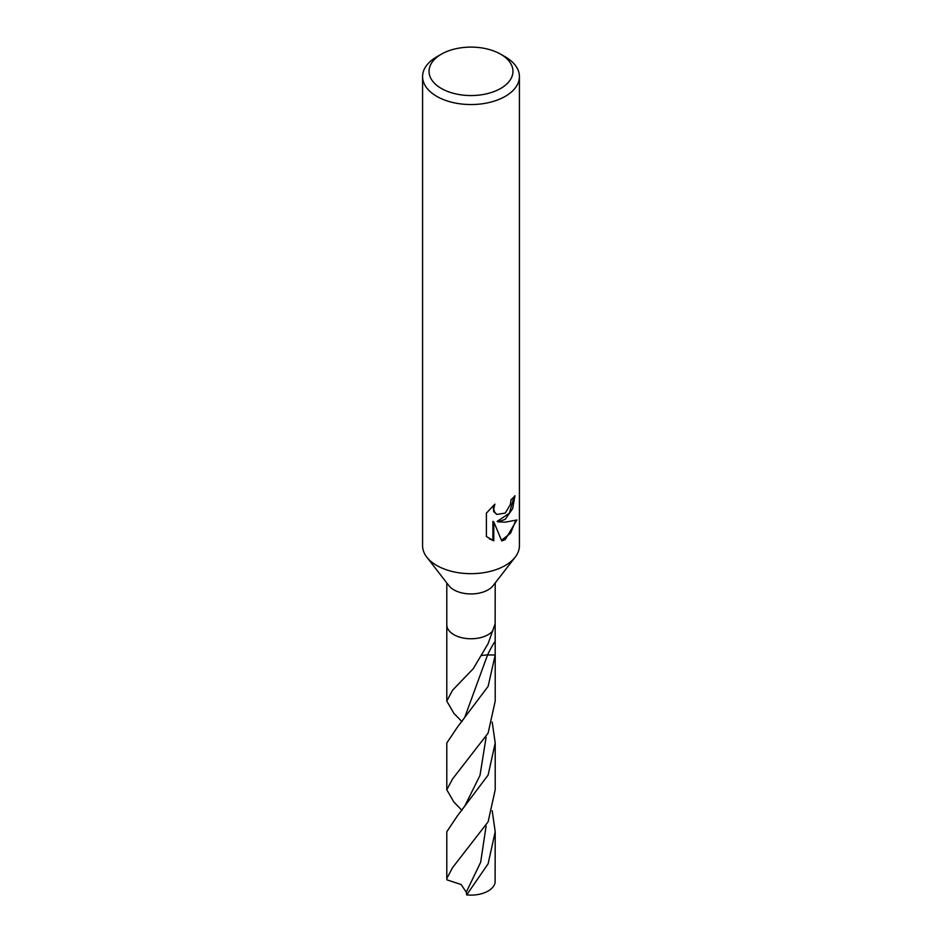 <?xml version="1.0" encoding="UTF-8"?>
<svg xmlns="http://www.w3.org/2000/svg" width="942" height="942" viewBox="0 0 942 942"><rect width="100%" height="100%" fill="white"/><g stroke="black" fill="none" stroke-linecap="round" stroke-linejoin="round"><path stroke-width="1.41" d="M500.673 54.2L505.242 56.826A48.419 27.954 180 0 1 519.419 76.596L519.419 545.724A48.419 27.954 180 0 1 515.203 557.134L493.102 585.665A24.209 13.977 180 0 1 488.121 589.845A24.209 13.977 180 0 1 448.898 585.665L426.797 557.134A48.419 27.954 180 0 1 422.581 545.724L422.581 76.596A48.419 27.954 180 0 1 436.758 56.826L441.327 54.2A41.966 24.221 180 0 1 500.673 54.2A41.966 24.221 180 0 1 500.673 88.454A41.966 24.221 180 0 1 441.327 88.454A41.966 24.221 180 0 1 441.327 54.2L436.758 56.826M446.791 582.945L446.791 701.083L452.572 690.203L473.284 668.655L488.121 643.61L495.151 623.769L495.209 654.973L488.121 686.377L457.624 726.847L446.791 743.014L446.791 789.785L452.596 778.881L488.121 733.111L495.209 701.083L495.209 653.819L495.209 654.973L487.544 654.973L464.653 717.604L457.624 726.847M488.121 634.673A24.209 13.977 180 0 0 492.949 630.681A24.209 13.977 180 0 1 488.121 634.673A24.209 13.977 180 0 1 462.557 637.887A24.209 13.977 180 0 1 446.849 625.806M515.203 557.134A48.419 27.954 180 0 1 505.242 565.483A48.419 27.954 180 0 1 426.797 557.134M505.242 513.084L510.328 504.606L511.047 499.719A48.419 27.954 0 0 0 514.944 495.739L512.636 508.668L505.23 519.36L498.071 521.856L505.242 522.174L516.911 519.972L505.242 539.542L501.768 540.943L493.785 521.892L493.785 540.849L486.39 536.516L486.39 513.131L494.88 504.147L493.761 508.751L494.562 512.118L496.799 514.426L505.23 513.084M519.419 76.596A48.419 27.954 180 0 1 505.242 96.367A48.419 27.954 180 0 1 452.466 102.419A48.419 27.954 180 0 1 422.581 76.596M513.991 496.87L509.375 513.237L497.188 521.362L498.071 521.856M496.799 514.426L493.679 511.612L493.243 505.595M489.475 538.954L492.89 540.331L492.89 521.373L493.785 521.892M501.509 540.284L510.646 533.125L515.698 520.573M492.89 540.331L493.785 540.849M495.209 582.945L495.151 623.769M492.207 810.756L495.209 831.727L495.103 882.466A24.209 13.977 180 0 1 488.121 891.026A24.209 13.977 180 0 1 466.69 894.9L466.266 892.168L461.133 884.526L446.897 879.828L446.791 878.497L452.607 867.57L488.121 821.813L495.209 789.785L495.209 743.014L488.121 775.089L457.635 815.548L446.791 831.727L446.791 878.497M462.004 721.69L453.879 713.341L446.791 701.083M492.195 722.043L495.209 743.014M495.209 831.727L488.121 863.79L466.69 894.9M462.004 810.403L453.879 802.054L446.791 789.785M482.222 655.502A16.144 9.314 180 0 1 487.544 654.973A105.198 83.685 98.2 0 1 494.88 641.62M486.107 826.016L480.667 862.236L466.266 892.168M486.107 737.315L479.984 775.431L464.653 806.305L457.635 815.548"/></g></svg>
